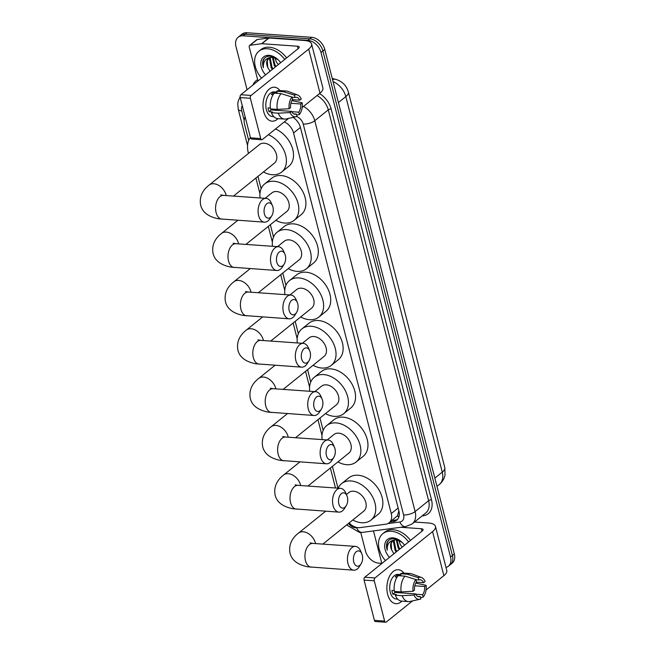 <?xml version="1.0" encoding="UTF-8"?>
<svg xmlns="http://www.w3.org/2000/svg" width="655" height="655" viewBox="0 0 655 655"><rect width="100%" height="100%" fill="white"/><g stroke="black" fill="none" stroke-linecap="round" stroke-linejoin="round"><path stroke-width="0.98" d="M349.156 522.911A12.772 8.941 -128.8 0 0 359.89 527.635L385.721 524.197A12.772 8.941 -128.8 0 0 389.078 522.796L397.569 515.649L398.797 510.982M245.158 116.934A12.772 8.941 -128.8 0 0 244.561 124.253L248.703 140.399M389.078 522.796A12.772 8.941 -128.8 0 0 391.264 513.569L293.546 132.973A12.772 8.941 -128.8 0 0 284.303 121.887M257.947 176.391L261.116 188.722M270.359 224.722L273.52 237.053M282.764 273.045L285.932 285.375M295.176 321.376L298.336 333.706M307.58 369.698L310.748 382.029M319.992 418.029L323.152 430.36M332.396 466.352L337.996 488.163M247.074 89.743L235.972 46.48A12.772 8.941 51.2 0 1 238.158 37.253A12.772 8.941 51.2 0 1 243.242 35.804L307.858 40.356A12.772 8.941 51.2 0 1 320.983 52.474L450.525 557.02L452.425 555.489A12.772 8.941 51.2 0 1 450.231 564.725A12.772 8.941 51.2 0 0 452.425 555.489L322.882 50.943L452.425 555.489L454.324 553.966A12.772 8.941 51.2 0 1 452.13 563.194L448.339 566.248A12.772 8.941 51.2 0 1 445.998 567.443M307.858 40.356L309.75 38.833A12.772 8.941 51.2 0 1 322.882 50.943A12.772 8.941 51.2 0 0 309.75 38.833L245.142 34.273L309.75 38.833L311.649 37.302A12.772 8.941 51.2 0 1 324.774 49.42L454.324 553.966M238.158 37.253L240.057 35.722A12.772 8.941 51.2 0 1 245.142 34.273A12.772 8.941 51.2 0 0 240.057 35.722L241.949 34.199A12.772 8.941 51.2 0 1 247.033 32.75L311.649 37.302M381.808 563.365L378.639 563.144A12.772 8.941 51.2 0 1 365.515 551.027L360.758 532.507M450.525 557.02A12.772 8.941 51.2 0 1 448.339 566.248M389.979 522.076L393.352 521.626A12.772 8.941 -128.8 0 0 396.709 520.226A12.772 8.941 -128.8 0 0 398.903 510.99L300.424 127.438A12.772 8.941 -128.8 0 0 293.088 117.401M397.585 519.366A12.772 8.941 51.2 0 1 395.252 520.095L391.87 520.545M261.55 78.092A21.287 14.893 51.2 0 1 258.946 51.164A21.287 14.893 51.2 0 1 267.42 48.748A21.287 14.893 51.2 0 1 284.712 59.449M258.946 51.164L260.846 49.633A21.287 14.893 51.2 0 1 269.32 47.225A21.287 14.893 51.2 0 1 286.603 57.927M265.594 74.834A13.878 9.71 51.2 0 1 260.936 61.652A13.878 9.71 51.2 0 1 269.123 55.356A13.878 9.71 51.2 0 1 277.949 59.589A13.878 9.71 51.2 0 1 280.659 62.708M278.121 59.752L270.548 56.166C267.346 55.953 264.98 57.075 263.441 59.556C262.36 61.873 262.344 64.575 263.392 67.662C262.999 61.816 265.398 58.393 270.589 57.394A9.62 6.73 51.2 0 0 268.632 58.344A9.62 6.73 51.2 0 0 267.723 67.342L270.024 71.272M275.018 57.566L270.589 57.394M270.695 57.37L270.294 58.352L271.997 67.342L273.094 68.8M270.204 57.501L269.541 58.958L271.244 67.948L272.341 69.405M273.02 57.173L275.002 64.919L276.099 66.376M272.382 57.157L274.248 65.525L275.354 66.982M278.391 64.534A13.878 9.71 51.2 0 1 276.164 61.611M276.353 61.938L274.707 57.476M268.927 58.123L267.281 60.776L267.723 67.342M264.522 58.148L263.228 60.694L263.392 67.662M263.76 111.833A17.03 10.21 -86 0 1 267.273 91.16A17.03 10.21 -86 0 1 279.98 90.595A17.03 10.21 -86 0 0 274.437 87.213A17.03 10.21 -86 0 0 263.76 111.833A17.03 10.21 -86 0 0 278.007 118.629A17.03 10.21 -86 0 1 272.046 121.191A17.03 10.21 -86 0 1 263.76 111.833M257.955 80.991L249.227 47.021A2.129 1.49 -128.8 0 1 249.596 45.482L256.703 39.758A2.129 1.49 51.2 0 1 257.268 39.521L268.706 37.998A2.129 1.49 51.2 0 1 268.992 37.99L304.55 40.495A17.03 6.632 165.6 0 1 311.567 43.893A17.03 6.632 165.6 0 1 308.677 49.084L251.086 95.442A2.129 1.277 94 0 0 250.39 98.299L240.189 97.579A2.129 1.277 -86 0 1 240.884 94.729L298.475 48.364A4.258 1.654 -14.4 0 0 299.196 47.07A4.258 1.654 -14.4 0 0 297.444 46.218L261.885 43.713A2.129 1.49 -128.8 0 0 261.599 43.721L250.153 45.244A2.129 1.49 -128.8 0 0 249.596 45.482M311.567 43.893L322.882 87.966A17.03 6.632 165.6 0 1 319.992 93.157L302.168 107.502M260.731 138.573A2.129 1.277 94 0 0 261.771 139.744L251.569 139.024A2.129 1.277 -86 0 1 250.529 137.853L260.731 138.573L250.39 98.299M261.771 139.744A2.129 1.277 94 0 0 262.401 139.515L288.667 118.375M250.529 137.853L240.189 97.579M289.15 108.755L290.607 107.576A8.515 5.101 -86 0 1 292.613 99.38L292.007 97.046A11.069 6.632 -86 0 0 289.15 108.755L277.261 109.385L270.466 108.91A14.05 8.417 -86 0 1 274.314 93.149L281.118 93.624L292.007 97.046M292.065 97.267L294.979 97.472A8.515 5.101 -86 0 1 296.281 97.292A8.515 5.101 -86 0 1 299.785 100.19L292.408 99.675M293.825 113.913L296.387 114.093L296.985 116.434A11.069 6.632 -86 0 1 296.076 116.737L285.981 118.973A14.05 8.417 -86 0 1 284.499 119.079L277.695 118.604A14.05 8.417 -86 0 1 271.44 112.709L272.398 111.939L269 111.694A12.347 7.401 -86 0 1 268.411 109.876A12.347 7.401 -86 0 1 268.026 107.895L270.351 108.059M273.806 116.623L272.374 116.524A12.347 7.401 -86 0 1 266.372 109.737A12.347 7.401 -86 0 1 274.109 91.888L276.901 92.085M294.979 97.472L294.382 95.139L283.484 91.716L276.688 91.242L277.081 92.781L273.684 92.543A12.347 7.401 -86 0 0 271.309 94.451L273.217 94.582M276.688 91.242A14.05 8.417 -86 0 1 279.669 90.57L286.472 91.045A14.05 8.417 -86 0 1 287.922 91.364L297.607 94.991A11.069 6.632 -86 0 1 301.243 99.02L299.785 100.19M283.484 91.716A14.05 8.417 -86 0 1 286.472 91.045M290.91 103.293L300.76 103.989L302.217 102.819L291.86 100.616M284.499 119.079A14.05 8.417 -86 0 1 278.244 113.192L290.124 112.554L291.581 111.375L271.178 109.942A8.515 5.101 94 0 1 270.769 108.935M271.44 112.709L278.244 113.192M294.382 95.139A11.069 6.632 -86 0 1 297.607 94.991M302.217 102.819A11.069 6.632 -86 0 1 299.36 114.527L298.762 112.185L291.745 111.694M296.641 115.092L299.36 114.527M296.076 116.737A11.069 6.632 -86 0 1 290.124 112.554M300.76 103.989A8.515 5.101 -86 0 1 298.762 112.185M296.387 114.093A8.515 5.101 -86 0 1 295.086 114.281A8.515 5.101 -86 0 1 291.581 111.375M277.261 109.385A14.05 8.417 -86 0 1 281.118 93.624M276.042 109.303A8.515 5.101 -86 0 1 275.493 110.245M269 111.694L271.178 109.942M273.946 93.583L273.684 92.543M385.435 560.606A21.287 14.893 51.2 0 1 382.839 533.669A21.287 14.893 51.2 0 1 391.313 531.254A21.287 14.893 51.2 0 1 408.597 541.955M382.839 533.669L384.731 532.147A21.287 14.893 51.2 0 1 393.205 529.731A21.287 14.893 51.2 0 1 410.488 540.432M389.479 557.348A13.878 9.71 51.2 0 1 384.821 544.166A13.878 9.71 51.2 0 1 393.008 537.87A13.878 9.71 51.2 0 1 401.834 542.103A13.878 9.71 51.2 0 1 404.544 545.222M402.006 542.266L394.441 538.68C391.24 538.459 388.865 539.589 387.326 542.062C386.245 544.379 386.229 547.081 387.277 550.175C386.884 544.321 389.283 540.899 394.474 539.9A9.62 6.73 51.2 0 0 392.525 540.85A9.62 6.73 51.2 0 0 391.608 549.848L393.917 553.778M398.903 540.072L394.474 539.9M394.58 539.876L394.179 540.866L395.882 549.856L396.979 551.305M394.089 540.007L393.426 541.472L395.129 550.462L396.226 551.911M396.905 539.687L398.887 547.433L399.992 548.882M396.267 539.663L398.142 548.038L399.239 549.488M402.276 547.04A13.878 9.71 51.2 0 1 400.049 544.125M400.238 544.444L398.6 539.982M392.812 540.629L391.166 543.29L391.608 549.848M388.407 540.653L387.113 543.2L387.277 550.175M264.399 213.956A7.663 4.593 94 0 0 271.735 215.831A7.663 4.593 94 0 0 272.93 207.086A7.663 4.593 94 0 0 272.447 205.686A7.663 4.593 94 0 0 266.454 204.09A7.663 4.593 94 0 0 264.399 213.956M271.735 215.831L270.04 218.541A11.921 7.148 -86 0 1 264.423 222.168A11.921 7.148 -86 0 1 258.627 215.618A11.921 7.148 -86 0 1 266.102 198.383A11.921 7.148 -86 0 1 271.154 202.763L272.447 205.686M233.483 196.091L274.429 163.128A11.921 8.343 -128.8 0 0 275.305 151.461A11.921 8.343 -128.8 0 0 264.219 143.199A11.921 8.343 -128.8 0 0 259.478 144.55L209.092 185.111C204.999 188.255 198.67 194.822 200.676 205.154C202.362 212.195 208.29 216.74 218.459 218.795L264.423 222.168M268.394 134.693A23.416 16.383 51.2 0 1 284.941 152.828A23.416 16.383 51.2 0 1 281.642 172.085A23.416 16.383 51.2 0 1 272.316 174.738A23.416 16.383 51.2 0 1 263.441 171.97M248.491 153.393A23.416 16.383 51.2 0 1 250.431 137.452M275.509 128.97A23.416 16.383 51.2 0 1 292.056 147.105A23.416 16.383 51.2 0 1 288.749 166.362L281.642 172.085M276.803 262.278A7.663 4.593 94 0 0 284.139 264.153A7.663 4.593 94 0 0 285.334 255.409A7.663 4.593 94 0 0 284.86 254.017A7.663 4.593 94 0 0 278.866 252.421A7.663 4.593 94 0 0 276.803 262.278M284.139 264.153L282.452 266.872A11.921 7.148 -86 0 1 276.836 270.499A11.921 7.148 -86 0 1 271.039 263.949A11.921 7.148 -86 0 1 278.506 246.714A11.921 7.148 -86 0 1 283.558 251.094L284.86 254.017M245.895 244.413L286.841 211.45A11.921 8.343 -128.8 0 0 287.717 199.791A11.921 8.343 -128.8 0 0 276.631 191.53A11.921 8.343 -128.8 0 0 271.882 192.881L265.128 198.318M260.092 197.966A23.416 16.383 51.2 0 1 264.677 183.924A23.416 16.383 51.2 0 1 273.995 181.271A23.416 16.383 51.2 0 1 295.773 197.491A23.416 16.383 51.2 0 1 294.046 220.407A23.416 16.383 51.2 0 1 284.728 223.06A23.416 16.383 51.2 0 1 275.853 220.293M264.677 183.924L271.784 178.201A23.416 16.383 51.2 0 1 281.101 175.548A23.416 16.383 51.2 0 1 302.88 191.768A23.416 16.383 51.2 0 1 301.153 214.684L294.046 220.407M289.215 310.609A7.663 4.593 94 0 0 296.551 312.484A7.663 4.593 94 0 0 297.747 303.74A7.663 4.593 94 0 0 297.264 302.34A7.663 4.593 94 0 0 291.27 300.743A7.663 4.593 94 0 0 289.215 310.609M296.551 312.484L294.856 315.194A11.921 7.148 -86 0 1 289.24 318.829A11.921 7.148 -86 0 1 283.443 312.271A11.921 7.148 -86 0 1 290.918 295.037A11.921 7.148 -86 0 1 295.97 299.417L297.264 302.34M258.299 292.744L299.245 259.781A11.921 8.343 -128.8 0 0 300.121 248.114A11.921 8.343 -128.8 0 0 289.035 239.853A11.921 8.343 -128.8 0 0 284.295 241.204L277.54 246.64M272.505 246.288A23.416 16.383 51.2 0 1 277.081 232.247A23.416 16.383 51.2 0 1 286.407 229.594A23.416 16.383 51.2 0 1 308.177 245.822A23.416 16.383 51.2 0 1 306.458 268.738A23.416 16.383 51.2 0 1 297.133 271.391A23.416 16.383 51.2 0 1 288.257 268.624M277.081 232.247L284.188 226.524A23.416 16.383 51.2 0 1 293.514 223.871A23.416 16.383 51.2 0 1 315.284 240.098A23.416 16.383 51.2 0 1 313.565 263.015L306.458 268.738M301.619 358.932A7.663 4.593 94 0 0 308.955 360.815A7.663 4.593 94 0 0 310.151 352.062A7.663 4.593 94 0 0 309.676 350.671A7.663 4.593 94 0 0 303.683 349.074A7.663 4.593 94 0 0 301.619 358.932M308.955 360.815L307.269 363.525A11.921 7.148 -86 0 1 301.652 367.152A11.921 7.148 -86 0 1 295.855 360.602A11.921 7.148 -86 0 1 303.322 343.367A11.921 7.148 -86 0 1 308.374 347.748L309.676 350.671M270.712 341.067L311.657 308.104A11.921 8.343 -128.8 0 0 312.533 296.445A11.921 8.343 -128.8 0 0 301.447 288.184A11.921 8.343 -128.8 0 0 296.699 289.535L289.944 294.971M284.909 294.619A23.416 16.383 51.2 0 1 289.494 280.577A23.416 16.383 51.2 0 1 298.811 277.925A23.416 16.383 51.2 0 1 320.59 294.144A23.416 16.383 51.2 0 1 318.862 317.061A23.416 16.383 51.2 0 1 309.545 319.714A23.416 16.383 51.2 0 1 300.67 316.954M289.494 280.577L296.6 274.854A23.416 16.383 51.2 0 1 305.918 272.202A23.416 16.383 51.2 0 1 327.697 288.421A23.416 16.383 51.2 0 1 325.969 311.338L318.862 317.061M314.032 407.263A7.663 4.593 94 0 0 321.368 409.138A7.663 4.593 94 0 0 322.563 400.393A7.663 4.593 94 0 0 322.08 398.993A7.663 4.593 94 0 0 316.087 397.397A7.663 4.593 94 0 0 314.032 407.263M321.368 409.138L319.673 411.848A11.921 7.148 -86 0 1 314.056 415.483A11.921 7.148 -86 0 1 308.259 408.925A11.921 7.148 -86 0 1 315.735 391.69A11.921 7.148 -86 0 1 320.786 396.078L322.08 398.993M283.116 389.398L324.061 356.435A11.921 8.343 -128.8 0 0 324.937 344.767A11.921 8.343 -128.8 0 0 313.851 336.506A11.921 8.343 -128.8 0 0 309.111 337.857L302.356 343.294M297.321 342.942A23.416 16.383 51.2 0 1 301.898 328.9A23.416 16.383 51.2 0 1 311.223 326.247A23.416 16.383 51.2 0 1 332.994 342.475A23.416 16.383 51.2 0 1 331.274 365.392A23.416 16.383 51.2 0 1 321.949 368.044A23.416 16.383 51.2 0 1 313.074 365.277M301.898 328.9L309.013 323.177A23.416 16.383 51.2 0 1 318.33 320.524A23.416 16.383 51.2 0 1 340.101 336.752A23.416 16.383 51.2 0 1 338.381 359.669L331.274 365.392M326.436 455.585A7.663 4.593 94 0 0 333.78 457.468A7.663 4.593 94 0 0 334.967 448.716A7.663 4.593 94 0 0 334.492 447.324A7.663 4.593 94 0 0 328.499 445.727A7.663 4.593 94 0 0 326.436 455.585M333.78 457.468L332.085 460.178A11.921 7.148 -86 0 1 326.468 463.805A11.921 7.148 -86 0 1 320.672 457.255A11.921 7.148 -86 0 1 328.139 440.021A11.921 7.148 -86 0 1 333.19 444.401L334.492 447.324M295.528 437.72L336.474 404.757A11.921 8.343 -128.8 0 0 337.35 393.098A11.921 8.343 -128.8 0 0 326.264 384.837A11.921 8.343 -128.8 0 0 321.515 386.188L314.76 391.625M309.725 391.272A23.416 16.383 51.2 0 1 314.31 377.231A23.416 16.383 51.2 0 1 323.627 374.578A23.416 16.383 51.2 0 1 345.406 390.806A23.416 16.383 51.2 0 1 343.678 413.714A23.416 16.383 51.2 0 1 334.361 416.367A23.416 16.383 51.2 0 1 325.486 413.608M314.31 377.231L321.417 371.508A23.416 16.383 51.2 0 1 330.734 368.855A23.416 16.383 51.2 0 1 352.513 385.075A23.416 16.383 51.2 0 1 350.785 407.991L343.678 413.714M338.848 503.916A7.663 4.593 94 0 0 346.184 505.791A7.663 4.593 94 0 0 347.379 497.047A7.663 4.593 94 0 0 346.896 495.647A7.663 4.593 94 0 0 340.903 494.05A7.663 4.593 94 0 0 338.848 503.916M346.184 505.791L344.489 508.501A11.921 7.148 -86 0 1 338.872 512.136A11.921 7.148 -86 0 1 333.076 505.578A11.921 7.148 -86 0 1 340.551 488.343A11.921 7.148 -86 0 1 345.603 492.732L346.896 495.647M307.932 486.051L348.878 453.088A11.921 8.343 -128.8 0 0 349.754 441.421A11.921 8.343 -128.8 0 0 338.668 433.16A11.921 8.343 -128.8 0 0 333.927 434.511L327.173 439.947M322.137 439.595A23.416 16.383 51.2 0 1 326.714 425.553A23.416 16.383 51.2 0 1 336.04 422.901A23.416 16.383 51.2 0 1 357.81 439.128A23.416 16.383 51.2 0 1 356.091 462.045A23.416 16.383 51.2 0 1 346.765 464.698A23.416 16.383 51.2 0 1 337.89 461.931M326.714 425.553L333.829 419.83A23.416 16.383 51.2 0 1 343.146 417.178A23.416 16.383 51.2 0 1 364.917 433.405A23.416 16.383 51.2 0 1 363.197 456.322L356.091 462.045M353.749 561.965A7.663 4.593 94 0 0 361.093 563.849A7.663 4.593 94 0 0 362.281 555.096A7.663 4.593 94 0 0 361.806 553.704A7.663 4.593 94 0 0 355.812 552.108A7.663 4.593 94 0 0 353.749 561.965M361.093 563.849L359.398 566.559A11.921 7.148 -86 0 1 353.782 570.186A11.921 7.148 -86 0 1 347.985 563.636A11.921 7.148 -86 0 1 355.452 546.401A11.921 7.148 -86 0 1 360.504 550.781L361.806 553.704M322.841 544.1L363.787 511.137A11.921 8.343 -128.8 0 0 364.663 499.478A11.921 8.343 -128.8 0 0 353.577 491.217A11.921 8.343 -128.8 0 0 348.828 492.568L346.397 494.525M338.16 488.18A23.416 16.383 51.2 0 1 341.623 483.611A23.416 16.383 51.2 0 1 350.941 480.958A23.416 16.383 51.2 0 1 372.72 497.178A23.416 16.383 51.2 0 1 370.992 520.095A23.416 16.383 51.2 0 1 361.675 522.747A23.416 16.383 51.2 0 1 352.799 519.988M341.623 483.611L348.73 477.888A23.416 16.383 51.2 0 1 358.048 475.235A23.416 16.383 51.2 0 1 379.826 491.455A23.416 16.383 51.2 0 1 378.107 514.371L370.992 520.095M387.645 594.347A17.03 10.21 -86 0 1 391.158 573.665A17.03 10.21 -86 0 1 403.873 573.1A17.03 10.21 -86 0 0 398.322 569.719A17.03 10.21 -86 0 0 387.645 594.347A17.03 10.21 -86 0 0 401.892 601.134A17.03 10.21 -86 0 1 395.931 603.705A17.03 10.21 -86 0 1 387.645 594.347M381.84 563.496L373.473 530.918M414.5 522.019L428.444 523.001A17.03 6.632 165.6 0 1 435.46 526.399A17.03 6.632 165.6 0 1 432.562 531.598L374.979 577.956A2.129 1.277 94 0 0 374.275 580.805L364.074 580.093A2.129 1.277 -86 0 1 364.778 577.235L422.36 530.877A4.258 1.654 -14.4 0 0 423.081 529.576A4.258 1.654 -14.4 0 0 421.329 528.732L400.77 527.283M435.46 526.399L446.775 570.472A17.03 6.632 165.6 0 1 443.877 575.663L426.061 590.016M384.616 621.079A2.129 1.277 94 0 0 385.656 622.25L375.454 621.529A2.129 1.277 -86 0 1 374.414 620.359L384.616 621.079L374.275 580.805M385.656 622.25A2.129 1.277 94 0 0 386.294 622.029L412.552 600.889M374.414 620.359L364.074 580.093M413.035 591.26L414.492 590.09A8.515 5.101 -86 0 1 416.498 581.894L415.9 579.552A11.069 6.632 -86 0 0 413.035 591.26L401.155 591.899L394.351 591.416A14.05 8.417 -86 0 1 398.199 575.655L405.003 576.138L415.9 579.552M415.958 579.773L418.864 579.986A8.515 5.101 -86 0 1 420.174 579.798A8.515 5.101 -86 0 1 423.67 582.696L416.293 582.18M417.71 596.427L420.273 596.607L420.878 598.94A11.069 6.632 -86 0 1 419.961 599.251L409.866 601.478A14.05 8.417 -86 0 1 408.384 601.593L401.581 601.11A14.05 8.417 -86 0 1 395.325 595.215L396.283 594.445L392.885 594.208A12.347 7.401 -86 0 1 392.296 592.39A12.347 7.401 -86 0 1 391.911 590.409L394.244 590.573M397.691 599.129L396.259 599.03A12.347 7.401 -86 0 1 390.257 592.243A12.347 7.401 -86 0 1 397.994 574.394L400.786 574.591M418.864 579.986L418.267 577.644L407.377 574.23L400.573 573.747L400.966 575.286L397.569 575.049A12.347 7.401 -86 0 0 395.194 576.957L397.11 577.088M400.573 573.747A14.05 8.417 -86 0 1 403.554 573.076L410.357 573.559A14.05 8.417 -86 0 1 411.807 573.878L421.492 577.497A11.069 6.632 -86 0 1 425.128 581.525L423.67 582.696M407.377 574.23A14.05 8.417 -86 0 1 410.357 573.559M414.795 585.807L424.653 586.495L426.11 585.324L415.745 583.122M408.384 601.593A14.05 8.417 -86 0 1 402.129 595.698L414.017 595.059L415.475 593.889L395.063 592.447A8.515 5.101 94 0 1 394.654 591.44M395.325 595.215L402.129 595.698M418.267 577.644A11.069 6.632 -86 0 1 421.492 577.497M426.11 585.324A11.069 6.632 -86 0 1 423.245 597.033L422.647 594.699L415.63 594.2M420.535 597.597L423.245 597.033M419.961 599.251A11.069 6.632 -86 0 1 414.017 595.059M424.653 586.495A8.515 5.101 -86 0 1 422.647 594.699M420.273 596.607A8.515 5.101 -86 0 1 418.971 596.787A8.515 5.101 -86 0 1 415.475 593.889M401.155 591.899A14.05 8.417 -86 0 1 405.003 576.138M399.935 591.809A8.515 5.101 -86 0 1 399.386 592.75M392.885 594.208L395.063 592.447M397.831 576.089L397.569 575.049M398.78 517.278A12.772 8.4 -97.6 0 1 397.569 515.649M300.424 127.438L293.546 132.973M398.142 508.034L391.264 513.569M444.794 467.604A14.901 5.797 165.6 0 1 442.264 472.149L345.832 96.596A14.901 5.797 -14.4 0 0 348.37 92.052L444.794 467.604L445.032 474.965C444.27 478.789 442.371 481.949 439.341 484.463A17.03 11.921 -128.8 0 0 442.264 472.149L434.846 478.117M332.552 79.713A14.901 7.786 -75.7 0 1 335.728 79.345C342.287 81.335 346.503 85.568 348.37 92.052M338.422 102.565L345.832 96.596A17.03 11.921 -128.8 0 0 333.043 81.605M247.033 32.75L243.242 35.804M324.774 49.42L320.983 52.474M242.293 105.774A8.515 5.96 -128.8 0 0 241.752 110.908L244.176 120.373M240.098 97.005L238.24 100.993L237.749 103.752L238.24 109.213A8.515 3.316 -14.4 0 0 241.752 110.908M348.501 523.443A8.515 5.96 -128.8 0 0 355.469 527.791A8.515 5.96 -128.8 0 0 356.615 527.758L357.581 527.627M346.601 524.974L359.603 532.466L362.477 532.384A8.515 5.6 -97.6 0 1 356.615 527.758M252.945 85.019A19.159 13.403 51.2 0 1 257.636 79.746M319.509 93.542A19.159 13.403 51.2 0 1 331.16 109.008L431.514 499.855A19.159 13.403 51.2 0 1 423.187 515.804L422.033 515.96M303.486 106.446A17.03 11.921 51.2 0 1 314.768 120.716L328.278 109.843A17.03 11.921 -128.8 0 0 316.987 95.573M387.785 523.599L399.877 521.986A8.515 5.96 -128.8 0 0 403.578 514.904L303.224 124.057A8.515 3.316 -14.4 0 0 314.768 120.716L415.123 511.563L428.624 500.69L328.278 109.843A2.129 0.827 165.6 0 1 331.16 109.008M403.578 514.904A8.515 3.316 -14.4 0 0 415.123 511.563A17.03 11.921 51.2 0 1 412.2 523.877L425.709 513.004A17.03 11.921 -128.8 0 0 428.624 500.69A2.129 0.827 165.6 0 1 431.514 499.855M303.224 124.057A8.515 5.96 -128.8 0 0 296.756 116.533M423.187 515.804A2.129 1.4 82.4 0 0 422.893 515.264M362.477 532.384L405.74 526.612A8.515 5.6 -97.6 0 1 399.877 521.986M395.252 520.095L393.352 521.626M319.992 93.157L308.677 49.084M298.074 48.683L297.444 46.218M268.992 37.99L261.885 43.713M240.884 94.729L251.086 95.442M261.599 43.721L268.706 37.998M257.268 39.521L250.153 45.244M226.212 195.575A11.921 8.343 -128.8 0 0 226.09 195.067A11.921 8.343 -128.8 0 0 213.841 183.76A11.921 8.343 -128.8 0 0 209.092 185.111M220.702 194.887L223.592 195.386A11.921 7.148 94 0 0 216.117 212.621A11.921 7.148 94 0 0 221.914 219.179M238.617 243.897A11.921 8.343 -128.8 0 0 238.502 243.398A11.921 8.343 -128.8 0 0 226.245 232.091A11.921 8.343 -128.8 0 0 221.505 233.442C217.403 236.586 211.082 243.152 213.088 253.485C214.774 260.518 220.702 265.062 230.871 267.117L276.836 270.499M233.106 243.218L236.005 243.717A11.921 7.148 94 0 0 228.529 260.952A11.921 7.148 94 0 0 234.326 267.502M251.029 292.228A11.921 8.343 -128.8 0 0 250.906 291.721A11.921 8.343 -128.8 0 0 238.657 280.414A11.921 8.343 -128.8 0 0 233.909 281.765C229.815 284.909 223.486 291.475 225.492 301.808C227.179 308.849 233.106 313.393 243.275 315.448L289.24 318.829M245.519 291.549L248.409 292.04A11.921 7.148 94 0 0 240.934 309.275A11.921 7.148 94 0 0 246.73 315.833M263.433 340.551A11.921 8.343 -128.8 0 0 263.318 340.051A11.921 8.343 -128.8 0 0 251.061 328.744A11.921 8.343 -128.8 0 0 246.321 330.095C242.219 333.239 235.898 339.806 237.904 350.138C239.591 357.171 245.519 361.716 255.687 363.771L301.652 367.152M257.923 339.871L260.821 340.371A11.921 7.148 94 0 0 253.346 357.605A11.921 7.148 94 0 0 259.143 364.155M275.845 388.882A11.921 8.343 -128.8 0 0 275.722 388.374A11.921 8.343 -128.8 0 0 263.474 377.067A11.921 8.343 -128.8 0 0 258.725 378.418C254.631 381.562 248.302 388.128 250.316 398.461C251.995 405.502 257.923 410.046 268.091 412.101L314.056 415.483M270.335 388.202L273.225 388.693A11.921 7.148 94 0 0 265.75 405.936A11.921 7.148 94 0 0 271.547 412.486M288.249 437.212A11.921 8.343 -128.8 0 0 288.135 436.705A11.921 8.343 -128.8 0 0 275.878 425.398A11.921 8.343 -128.8 0 0 271.137 426.749C267.035 429.893 260.715 436.459 262.721 446.792C264.407 453.825 270.335 458.369 280.504 460.424L326.468 463.805M282.739 436.525L285.637 437.024A11.921 7.148 94 0 0 278.162 454.259A11.921 7.148 94 0 0 283.959 460.809M300.661 485.535A11.921 8.343 -128.8 0 0 300.539 485.027A11.921 8.343 -128.8 0 0 288.29 473.721A11.921 8.343 -128.8 0 0 283.541 475.072C279.448 478.216 273.127 484.782 275.133 495.115C276.811 502.156 282.739 506.7 292.908 508.755L338.872 512.136M295.151 484.856L298.041 485.355A11.921 7.148 94 0 0 290.566 502.59A11.921 7.148 94 0 0 296.363 509.14M315.563 543.584A11.921 8.343 -128.8 0 0 315.448 543.085A11.921 8.343 -128.8 0 0 303.191 531.778A11.921 8.343 -128.8 0 0 298.451 533.129C294.357 536.273 288.028 542.839 290.034 553.172C291.721 560.205 297.648 564.749 307.817 566.804L353.782 570.186M310.052 542.905L312.951 543.404A11.921 7.148 94 0 0 305.476 560.639A11.921 7.148 94 0 0 311.272 567.189M443.877 575.663L432.562 531.598M421.967 531.197L421.329 528.732M364.778 577.235L374.979 577.956M332.232 78.453L335.728 79.345M439.341 484.463L436.967 486.37M405.74 526.612L412.2 523.877M238.24 109.213L247.541 145.443M255.909 178.029L259.953 193.765M268.321 226.36L272.357 242.096M280.725 274.691L284.769 290.419M293.137 323.013L297.173 338.75M305.541 371.344L309.586 387.072M317.953 419.667L321.99 435.403M330.357 467.998L335.499 487.991M223.592 195.386L266.102 198.383M237.822 220.301L221.505 233.442M236.005 243.717L278.506 246.714M250.235 268.624L233.909 281.765M248.409 292.04L290.918 295.037M262.639 316.954L246.321 330.095M260.821 340.371L303.322 343.367M275.051 365.277L258.725 378.418M273.225 388.693L315.735 391.69M287.455 413.608L271.137 426.749M285.637 437.024L328.139 440.021M299.867 461.931L283.541 475.072M298.041 485.355L340.551 488.343M325.682 511.203L298.451 533.129M312.951 543.404L355.452 546.401"/></g></svg>

